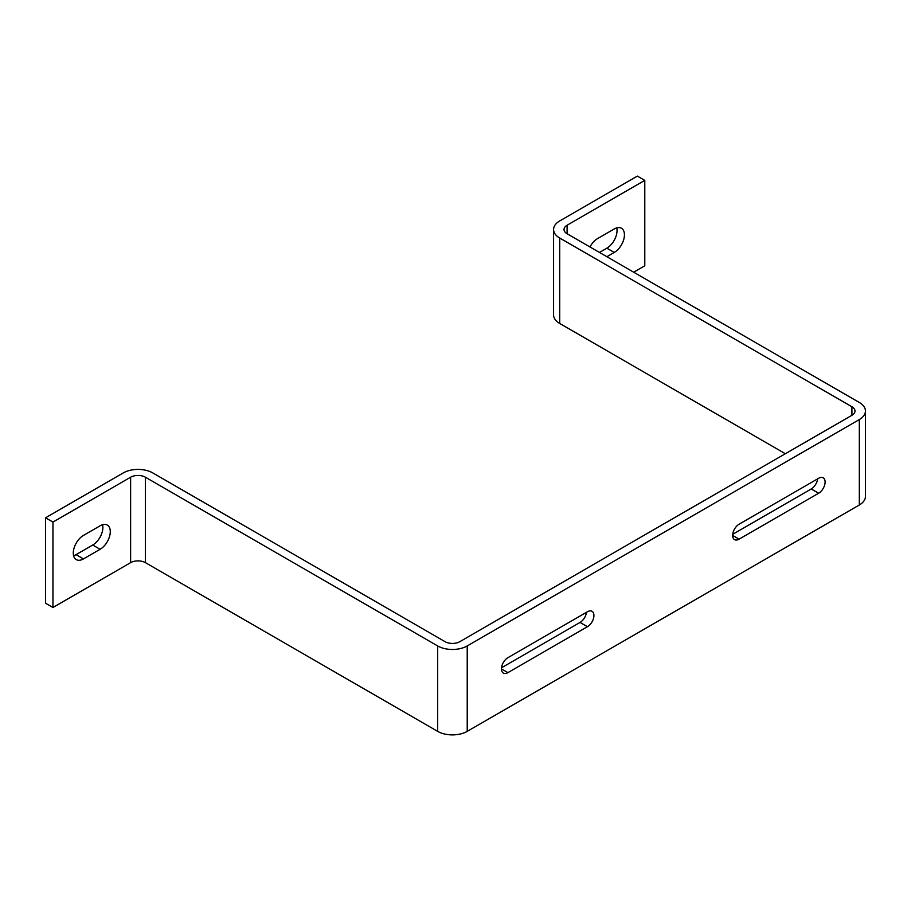 <?xml version="1.0" encoding="UTF-8"?>
<svg xmlns="http://www.w3.org/2000/svg" width="911" height="911" viewBox="0 0 911 911"><rect width="100%" height="100%" fill="white"/><g stroke="black" fill="none" stroke-linecap="round" stroke-linejoin="round"><path stroke-width="1.37" d="M633.68 272.207L644.783 265.796L644.783 180.378L637.381 176.108L559.707 220.952A20.919 12.082 0 0 0 553.581 229.492L553.581 314.921A20.919 12.082 0 0 0 559.707 323.462L785.339 453.735M553.581 229.492A20.919 12.082 0 0 0 559.707 238.033L851.922 406.75A10.465 6.035 180 0 1 854.985 411.02A10.465 6.035 180 0 1 851.922 415.291L459.839 641.663A10.465 6.035 180 0 1 445.035 641.663L152.82 472.946A20.919 12.082 0 0 0 123.224 472.946L45.55 517.801L45.55 603.219L52.952 607.489L52.952 522.071L45.55 517.801M644.783 180.378L567.109 225.222A10.465 6.035 0 0 0 564.034 229.492A10.465 6.035 0 0 0 567.109 233.763L859.324 402.48A20.919 12.082 180 0 1 865.45 411.02A20.919 12.082 180 0 1 859.324 419.561L467.229 645.933A20.919 12.082 180 0 1 437.644 645.933L145.418 477.216A10.465 6.035 0 0 0 130.626 477.216L52.952 522.071M865.45 411.02L865.45 496.438A20.919 12.082 180 0 1 859.324 504.99L467.229 731.351A20.919 12.082 180 0 1 437.644 731.351L145.418 562.645A10.465 6.035 0 0 0 130.626 562.645L52.952 607.489M73.597 555.71A14.382 8.301 120 0 0 76.068 554.64L92.717 545.029A14.382 8.301 120 0 0 102.579 524.736M501.517 667.786L580.045 622.441A9.156 5.284 120 0 0 586.456 612.34M732.695 534.313L811.234 488.968A9.156 5.284 120 0 0 817.645 478.867M599.472 252.449L606.863 248.179A14.382 8.301 120 0 0 616.736 227.887M606.863 256.72L614.265 252.449A14.382 8.301 120 0 0 623.659 239.775A14.382 8.301 120 0 0 621.461 228.251A14.382 8.301 120 0 0 614.265 228.957L597.616 238.568A14.382 8.301 120 0 0 589.975 246.972M507.917 672.625L587.447 626.711A9.156 5.284 120 0 0 593.425 618.649A9.156 5.284 120 0 0 592.025 611.315A9.156 5.284 120 0 0 587.447 611.759L507.917 657.674A9.156 5.284 120 0 0 501.938 665.747A9.156 5.284 120 0 0 503.339 673.081A9.156 5.284 120 0 0 507.917 672.625L501.449 668.89M818.636 478.286L739.106 524.201A9.156 5.284 120 0 0 733.127 532.275A9.156 5.284 120 0 0 734.528 539.608A9.156 5.284 120 0 0 739.106 539.153L818.636 493.238A9.156 5.284 120 0 0 824.614 485.176A9.156 5.284 120 0 0 823.214 477.831A9.156 5.284 120 0 0 818.636 478.286M100.108 525.806L83.459 535.417A14.382 8.301 120 0 0 74.064 548.092A14.382 8.301 120 0 0 76.273 559.616A14.382 8.301 120 0 0 83.459 558.91L100.108 549.299A14.382 8.301 120 0 0 109.502 536.625A14.382 8.301 120 0 0 107.304 525.089A14.382 8.301 120 0 0 100.108 525.806M851.922 415.291L851.922 406.75M559.707 323.462L559.707 238.033M567.109 233.763L567.109 225.222M859.324 504.99L859.324 419.561M467.229 731.351L467.229 645.933M437.644 731.351L437.644 645.933M145.418 562.645L145.418 477.216M130.626 562.645L130.626 477.216M606.863 248.179L614.265 252.449M92.717 545.029L100.108 549.299M76.068 554.64L83.459 558.91M811.234 488.968L818.636 493.238M732.638 535.417L739.106 539.153M580.045 622.441L587.447 626.711"/></g></svg>
